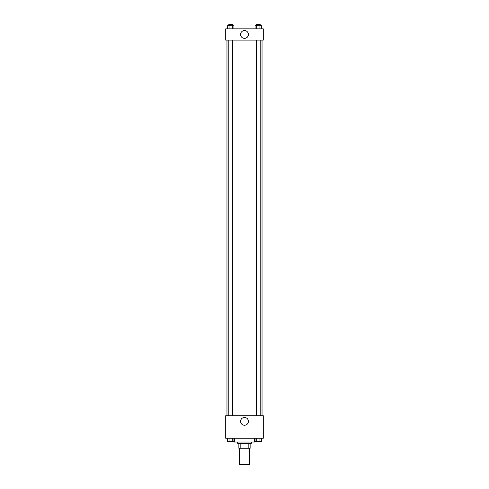 <?xml version="1.0" encoding="UTF-8"?>
<svg xmlns="http://www.w3.org/2000/svg" width="489" height="489" viewBox="0 0 489 489"><rect width="100%" height="100%" fill="white"/><g stroke="black" fill="none" stroke-linecap="round" stroke-linejoin="round"><path stroke-width="0.73" d="M239.494 448.272L239.494 464.55L249.506 464.55L249.506 448.272M248.174 443.266L248.174 448.272L238.864 448.272L238.864 443.266M248.174 448.272L250.136 448.272L250.136 443.266L250.136 448.272M251.389 442.013L251.389 443.266L237.611 443.266L237.611 442.013M240.826 443.266L240.826 448.272M234.482 438.254L234.482 442.013L254.518 442.013L254.518 438.254M263.284 438.254L225.716 438.254L225.716 415.717L263.284 415.717L263.284 438.254M244.5 425.253A3.9 3.9 0 0 1 241.126 419.403A3.9 3.9 0 0 1 247.874 419.403A3.9 3.9 0 0 1 244.5 425.253M262.031 40.098L262.031 415.717M256.444 415.717L256.444 40.098M232.556 40.098L232.556 415.717M263.284 40.098L225.716 40.098L225.716 28.833L263.284 28.833L263.284 40.098M248.4 34.468A3.9 3.9 0 0 1 242.55 37.842A3.9 3.9 0 0 1 242.55 31.088A3.9 3.9 0 0 1 248.4 34.468M261.578 28.833L261.578 25.703L255.069 25.703L255.069 28.833M259.946 25.703L259.946 28.833M256.694 25.703L256.694 28.833M256.444 25.703L256.444 24.45L260.203 24.45L260.203 25.703M233.931 28.833L233.931 25.703L227.422 25.703L227.422 28.833M232.306 25.703L232.306 28.833M229.054 25.703L229.054 28.833M228.797 25.703L228.797 24.45L232.556 24.45L232.556 25.703M261.578 438.254L261.578 441.39L255.069 441.39L255.069 438.254M259.946 438.254L259.946 441.39M256.694 438.254L256.694 441.39M260.203 441.39L256.444 441.396M233.931 438.254L233.931 441.39L227.422 441.39L227.422 438.254M232.306 438.254L232.306 441.39M229.054 438.254L229.054 441.39M232.556 441.39L228.797 441.396M226.969 40.098L226.969 415.717M260.203 415.717L260.203 40.098M228.797 40.098L228.797 415.717"/></g></svg>
